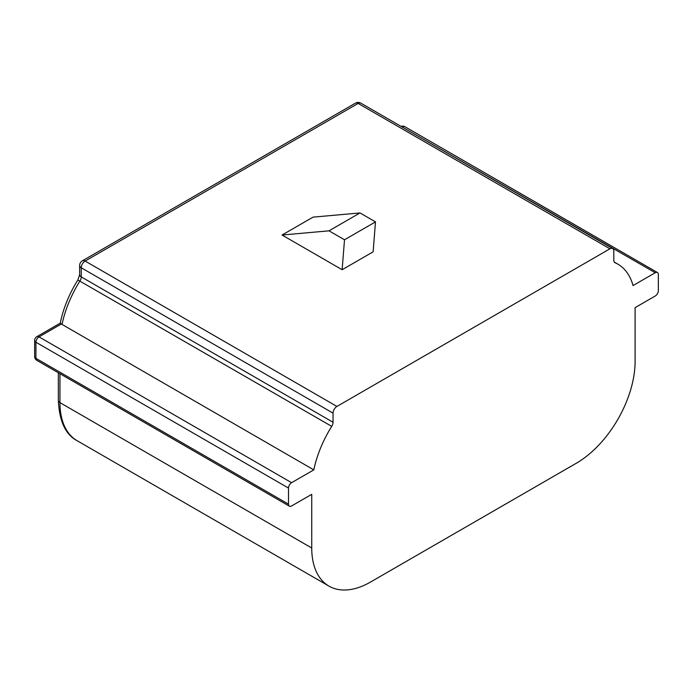 <?xml version="1.0" encoding="UTF-8"?>
<svg xmlns="http://www.w3.org/2000/svg" width="693" height="693" viewBox="0 0 693 693"><rect width="100%" height="100%" fill="white"/><g stroke="black" fill="none" stroke-linecap="round" stroke-linejoin="round"><path stroke-width="1.04" d="M401.299 126.507A4.383 2.529 60 0 1 402.694 126.923A4.383 2.529 120 0 1 404.885 126.706L657.44 272.522A4.383 2.529 120 0 1 658.35 274.532L658.35 290.636A4.383 2.529 120 0 1 655.249 295.998L635.109 307.631L635.109 361.304A83.264 48.077 -60 0 1 576.23 463.288L370.616 581.999A83.264 48.077 -60 0 1 328.984 586.122A83.264 48.077 -60 0 1 311.737 547.998L311.737 494.326L291.597 505.959A4.383 2.529 120 0 1 289.405 506.176A4.383 2.529 120 0 1 288.496 504.166L288.496 488.063A4.383 2.529 120 0 1 291.597 482.692L313.816 469.871A83.264 48.077 -60 0 1 331.73 426.368L77.859 279.972C69.161 293.936 63.288 308.333 60.248 323.155L36.842 336.668A4.383 2.529 60 0 1 39.033 336.885A4.383 2.529 120 0 0 35.932 342.247L288.496 488.063M313.816 469.871L61.33 324.003C59.884 322.877 59.893 322.877 61.365 323.986M609.927 248.813L358.142 103.439A5.475 3.162 -120 0 0 355.405 103.17A5.475 5.475 0 0 1 360.88 103.17A5.475 3.162 120 0 0 358.142 103.439L85.126 261.062L336.919 406.436L609.927 248.813A5.475 3.162 120 0 1 612.673 248.536A5.475 3.162 120 0 1 613.807 251.048L613.807 260.152A5.475 3.162 -60 0 0 614.934 262.664A5.475 3.162 -60 0 0 615.115 262.751A83.264 48.077 -60 0 1 617.861 264.146A83.264 48.077 -60 0 1 633.03 285.568L655.249 272.739A4.383 2.529 120 0 1 657.44 272.522M282.051 235.022L313.037 217.134L360.005 212.942L375.493 221.881L373.129 251.828L342.134 269.716L344.508 239.778L329.01 230.83L282.051 235.022L342.134 269.716M336.919 406.436A5.475 3.162 120 0 0 333.038 413.141L333.038 422.254A5.475 3.162 -60 0 1 331.73 426.368M375.493 221.881L344.508 239.778M360.005 212.942L329.01 230.83M355.405 103.17L82.389 260.793A5.475 3.162 -120 0 1 85.126 261.062A5.475 3.162 120 0 0 81.254 267.775L333.038 413.141M36.842 336.668A4.383 4.383 0 0 0 34.65 340.462L34.65 356.566A4.383 2.529 0 0 0 35.932 358.35A4.383 2.529 120 0 0 36.842 360.36L289.405 506.176M311.737 547.998L59.953 402.633A83.264 48.077 -60 0 0 77.192 440.748L328.984 586.122M59.953 373.7L59.953 402.633A5.475 3.162 0 0 1 58.342 400.398C59.329 421.266 65.61 434.719 77.192 440.748M62.023 324.497A83.264 48.077 -60 0 1 79.938 281.003A5.475 3.162 -60 0 0 81.254 276.888L81.254 267.775A5.475 3.162 0 0 1 79.652 265.54A5.475 5.475 0 0 1 82.389 260.793M333.038 422.254L81.254 276.888A5.475 3.162 180 0 1 79.652 274.645L79.652 265.54M288.496 504.166L35.932 358.35L35.932 342.247A4.383 2.529 0 0 1 34.65 340.462M291.597 482.692L39.033 336.885L61.33 324.003M402.356 127.114L655.249 272.739M617.861 264.146L614.327 262.101M360.88 103.17L612.673 248.536M58.342 372.773L58.342 400.398M77.859 279.972L79.652 274.645M34.65 356.566A4.383 4.383 0 0 0 36.842 360.36M404.885 126.706A4.383 4.383 0 0 0 401.134 126.412"/></g></svg>
